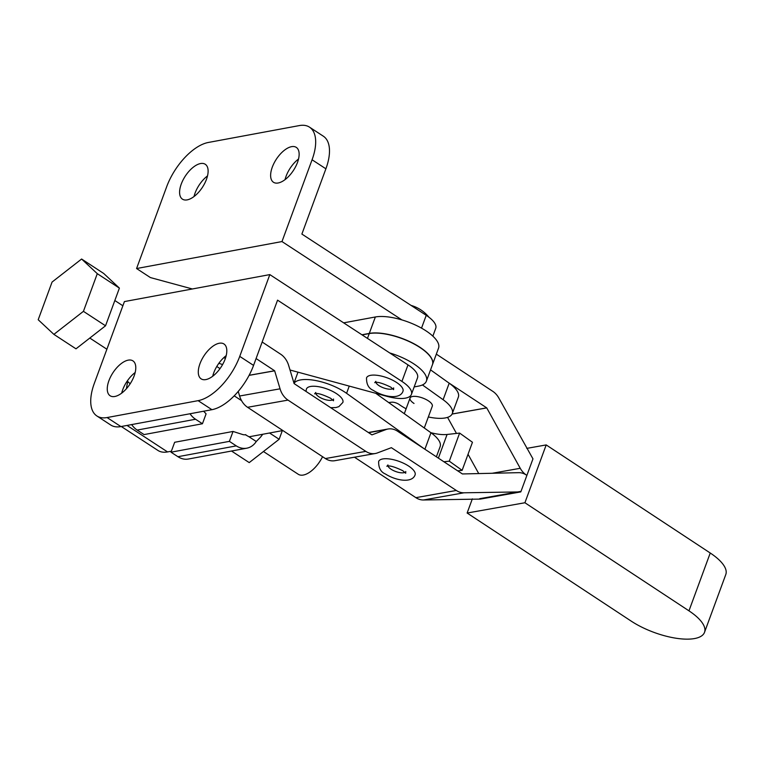 <?xml version="1.0" encoding="UTF-8"?>
<svg xmlns="http://www.w3.org/2000/svg" width="764" height="764" viewBox="0 0 764 764"><rect width="100%" height="100%" fill="white"/><g stroke="black" fill="none" stroke-linecap="round" stroke-linejoin="round"><path stroke-width="1.15" d="M404.93 472.343A9.474 3.505 20.2 0 1 391.139 469.277A9.474 3.505 20.2 0 1 388.036 466.126M408.597 466.03A19.425 7.182 20.2 0 1 415.081 474.921C412.054 483.517 395.762 480.604 385.409 473.995C380.768 472.056 378.514 467.893 378.638 461.504A19.425 7.182 20.2 0 1 390.175 459.068A19.425 7.182 20.2 0 1 408.597 466.03M225.447 358.23A9.474 3.505 20.2 0 1 223.671 357.762M354.477 457.206L415.874 497.66A19.043 14.946 79.9 0 0 423.523 499.981L480.355 499.093L520.809 491.901L532.966 458.858L498.835 398.034A19.043 14.946 -100.1 0 0 492.79 391.34L436.33 354.143M448.363 382.602L486.716 407.861L520.246 468.294A19.043 14.946 79.9 0 0 526.291 474.988A19.043 14.946 -100.1 0 0 518.632 472.668L462.401 473.947L397.452 431.154A19.043 14.946 -100.1 0 0 388.007 429.015A19.043 14.946 -100.1 0 0 385.906 429.588L371.963 434.859M447.561 417.373L456.471 433.436M468.036 454.274L478.741 473.584M467.129 513.026L524.916 502.75L688.966 610.837A47.368 17.515 20.2 0 1 704.523 632.325A47.368 17.515 20.2 0 1 676.207 638.255A47.368 17.515 20.2 0 1 631.179 621.103L467.129 513.026L472.343 498.854M526.759 448.382L546.193 444.925L524.916 502.75M546.193 444.925L710.243 553.012A47.368 17.515 20.2 0 1 725.8 574.499L704.523 632.325M216.785 366.491L220.013 368.62M262.167 342.024L280.713 354.238A19.043 14.946 -100.1 0 1 288.677 365.526L294.102 383.585L371.906 434.85M256.083 358.545L274.629 370.76L280.054 388.819A19.043 14.946 79.9 0 0 288.018 400.107L365.822 451.371A19.043 14.946 79.9 0 0 375.267 453.51A19.043 14.946 79.9 0 0 377.368 452.937L391.378 447.675L456.318 490.469A19.043 14.946 79.9 0 0 463.968 492.79L520.809 491.901M238.234 391.435L239.609 396.01A19.043 14.946 79.9 0 0 247.574 407.298L325.378 458.562A19.043 14.946 79.9 0 0 334.813 460.702L375.267 453.51M414.174 386.918L418.462 386.126A37.894 14.01 -159.8 0 0 426.388 381.15A37.894 14.01 -159.8 0 0 413.725 363.817A37.894 14.01 -159.8 0 0 389.726 352.939M426.388 381.15L432.443 364.714A37.894 14.01 -159.8 0 0 419.78 347.381A37.894 14.01 -159.8 0 0 369.241 333.572L362.117 334.899M282.833 430.533L249.064 436.798L256.265 441.506A20.838 16.436 -100.5 0 1 246.782 448.191A20.838 16.436 -100.5 0 1 236.296 445.88L229.391 441.363L171.012 452.192L177.926 456.71A20.838 16.436 79.5 0 0 188.412 459.021L246.782 448.191M343.676 322.847L375.353 316.974A37.894 14.01 -159.8 0 1 417.411 325.98A37.894 14.01 -159.8 0 1 438.546 348.107L432.5 364.552A37.894 14.01 -159.8 0 0 411.366 342.415A37.894 14.01 -159.8 0 0 369.298 333.41L375.353 316.974M361.926 334.775L369.298 333.41M377.406 393.746L376.576 393.899M171.375 451.209L167.555 451.925A42.631 20.934 123.2 0 1 157.919 450.435L121.295 426.503M245.349 434.735L249.064 436.798M127.779 381.551A64.415 31.63 -56.8 0 0 126.452 388.685M131.647 424.583A20.838 16.436 79.5 0 0 137.167 430.075L195.536 419.245A20.838 16.436 -100.5 0 1 190.016 413.754M195.536 419.245L202.441 423.753L206.089 413.84L203.644 411.223M137.167 430.075L144.071 434.582L202.441 423.753M171.012 452.192L174.66 442.28L233.039 431.45L242.56 434.496A9.474 7.468 79.5 0 0 245.569 434.697A9.474 7.468 79.5 0 0 245.779 434.649M262.759 434.258A64.415 31.63 123.2 0 1 260.476 437.209L256.265 441.506M233.039 431.45L229.391 441.363M322.561 456.7A22.557 11.078 123.2 0 1 298.247 474.263L263.446 451.514M269.53 432.997L279.147 439.281L282.327 430.629M279.147 439.281L249.226 462.602L231.502 451.027M130.167 383.786L127.235 381.045M53.881 334.374L38.2 319.734L52.067 282.059L81.605 259.025L97.286 273.665L83.429 311.34L53.881 334.374L75.989 348.823L105.537 325.789L83.429 311.34M81.605 259.025L103.713 273.474L119.394 288.114L105.537 325.789M119.394 288.114L97.286 273.665M414.021 403.459A11.842 4.374 20.2 0 1 410.058 398.034A11.842 4.374 20.2 0 1 417.096 396.554A11.842 4.374 20.2 0 1 428.327 400.804A11.842 4.374 20.2 0 1 432.29 406.219L424.278 427.983M332.712 399.878A9.474 3.505 20.2 0 1 318.913 396.803A9.474 3.505 20.2 0 1 315.818 393.661M305.982 391.416L306.412 389.038A19.425 7.182 20.2 0 1 317.958 386.594A19.425 7.182 20.2 0 1 336.38 393.565A19.425 7.182 20.2 0 1 342.864 402.447L338.844 406.658L335.931 407.546L330.669 407.689M443.913 461.762L449.289 461.169L462.124 470.347L457.674 470.834M462.124 470.347L472.458 442.26L459.622 433.083L447.083 434.468A28.421 10.505 20.2 0 1 430.848 432.672M449.289 461.169L459.622 433.083M428.337 416.963A33.158 12.262 -159.8 0 0 452.288 413.572L458.371 397.051A33.158 12.262 -159.8 0 0 449.194 383.194L430.543 369.862M388.666 402.532L391.617 402.208A5.682 2.101 20.2 0 1 399.228 404.538A33.158 12.262 -159.8 0 0 406.104 408.788M452.288 413.572A33.158 12.262 -159.8 0 0 443.12 399.715L422.435 384.932M375.726 393.288L430.963 432.758A33.158 12.262 20.2 0 1 440.131 446.615L436.387 456.805M294.006 383.347A33.158 12.262 20.2 0 1 315.733 380.548A33.158 12.262 20.2 0 1 346.589 393.326L424.049 448.678M285.048 179.655A20.838 10.228 123.2 0 1 286.108 176.188A20.838 10.228 123.2 0 1 298.533 159.017M297.473 162.484A20.838 10.228 123.2 0 1 273.483 182.271A20.838 10.228 123.2 0 1 272.29 167.163A20.838 10.228 123.2 0 1 296.279 147.376A20.838 10.228 123.2 0 1 297.473 162.484M194.027 196.539A20.838 10.228 123.2 0 1 195.078 193.082A20.838 10.228 123.2 0 1 207.502 175.911M206.452 179.378A20.838 10.228 123.2 0 1 182.453 199.156A20.838 10.228 123.2 0 1 181.259 184.048A20.838 10.228 123.2 0 1 205.258 164.27A20.838 10.228 123.2 0 1 206.452 179.378M226.192 355.623A20.838 10.228 -56.8 0 0 213.767 372.784A20.838 10.228 -56.8 0 0 212.717 376.251M199.948 363.759A20.838 10.228 -56.8 0 0 201.152 378.868A20.838 10.228 -56.8 0 0 225.141 359.09A20.838 10.228 -56.8 0 0 223.947 343.972A20.838 10.228 -56.8 0 0 199.948 363.759M135.171 372.507A20.838 10.228 -56.8 0 0 122.746 389.678A20.838 10.228 -56.8 0 0 121.686 393.145M108.927 380.653A20.838 10.228 -56.8 0 0 110.121 395.762A20.838 10.228 -56.8 0 0 134.12 375.974A20.838 10.228 -56.8 0 0 132.917 360.866A20.838 10.228 -56.8 0 0 108.927 380.653M392.82 388.723A9.474 3.505 20.2 0 1 379.03 385.648A9.474 3.505 20.2 0 1 375.926 382.506M396.487 382.411A19.425 7.182 20.2 0 1 402.972 391.292C399.944 399.897 383.652 396.984 373.3 390.375C368.659 388.427 366.395 384.263 366.529 377.884A19.425 7.182 20.2 0 1 378.065 375.439A19.425 7.182 20.2 0 1 396.487 382.411M411.424 394.405L417.497 377.884A28.421 10.505 20.2 0 0 408.005 364.886L269.826 274.601L124.417 301.579L94.325 383.356A45 22.089 -56.8 0 0 96.904 415.979A45 22.089 -56.8 0 0 107.084 417.555L198.115 400.661L211.924 409.685A45 22.089 -56.8 0 0 253.562 365.402L277.561 300.156L401.921 381.408A28.421 10.505 20.2 0 1 411.424 394.405A28.421 10.505 20.2 0 1 387.367 396.449L290.014 370.005M96.904 415.979L110.723 425.013A45 22.089 -56.8 0 0 120.903 426.579L211.924 409.685M198.115 400.661A45 22.089 -56.8 0 0 239.743 356.377L269.826 274.601M192.375 288.973L150.403 277.571L136.575 268.536L166.667 186.76A45 22.089 123.2 0 1 208.295 142.476L299.316 125.582A45 22.089 123.2 0 1 309.496 127.149A45 22.089 123.2 0 1 312.075 159.781L281.983 241.558L401.883 319.896M309.496 127.149L323.315 136.183A45 22.089 123.2 0 1 325.894 168.806L301.885 234.07L426.236 315.322A28.421 10.505 20.2 0 1 435.738 328.319L432.854 336.141M136.575 268.536L281.983 241.558M486.716 407.861L452.107 414.012M486.744 407.9L452.087 414.059M520.246 468.294L492.207 473.269M710.243 553.012L688.966 610.837M368.592 432.672L385.906 429.588M249.093 375.363L274.668 370.817M249.131 375.296L274.629 370.76M239.609 396.01L280.054 388.819M247.574 407.298L288.018 400.107M325.378 458.562L365.822 451.371M415.874 497.66L456.318 490.469M423.523 499.981L463.968 492.79M479.716 498.682L520.169 491.5L479.754 498.701M367.465 338.395L369.241 333.572M241.558 400.642L234.214 395.847M167.555 451.925L127.034 425.443M236.296 445.88L177.926 456.71M438.374 458.123L447.083 434.468M443.12 399.715L449.194 383.194M430.963 432.758L424.899 449.242M349.243 386.097L346.589 393.326M408.005 364.886L401.921 381.408M107.084 417.555L120.903 426.579M239.743 356.377L253.562 365.402M312.075 159.781L325.894 168.806M421.518 328.138L426.236 315.322M405.751 471.483L405.703 473.241L402.867 470.758C394.358 466.67 389.019 465.19 386.861 466.307L387.969 464.942M218.876 363.282L222.601 364.571M368.353 432.51L388.007 429.015M410.058 398.034L404.299 413.706M122.87 305.772L114.829 300.519M106.884 349.224L89.799 338.06M333.534 399.018L333.486 400.775L330.65 398.283C322.141 394.205 316.802 392.725 314.644 393.842L315.752 392.476M297.979 372.173L293.949 383.146M393.641 387.864L393.594 389.621L390.757 387.138C382.248 383.05 376.91 381.57 374.752 382.688L375.859 381.322M428.919 317.203A35.536 35.536 0 0 0 411.08 305.409"/></g></svg>
